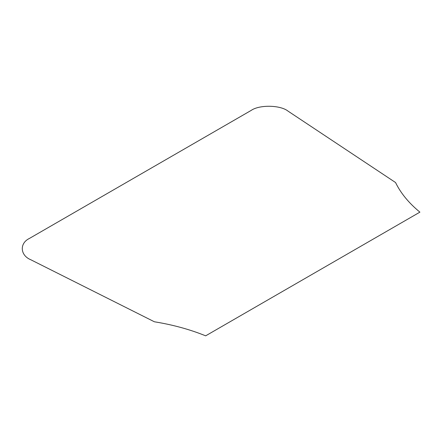 <?xml version="1.0" encoding="UTF-8"?>
<svg xmlns="http://www.w3.org/2000/svg" width="442" height="442" viewBox="0 0 442 442"><rect width="100%" height="100%" fill="white"/><g stroke="black" fill="none" stroke-linecap="round" stroke-linejoin="round"><path stroke-width="0.33" stroke-dasharray="2.21 1.66" d=""/><path stroke-width="0.66" d="M30.785 259.747L154.391 321.782C172.844 324.765 189.933 329.45 205.657 335.832L419.9 212.143C408.844 203.06 400.728 193.198 395.562 182.54L288.112 111.18C280.543 104.992 259.437 104.566 251.139 110.434L29.492 238.398C19.326 243.194 20.061 255.377 30.785 259.747"/></g></svg>
